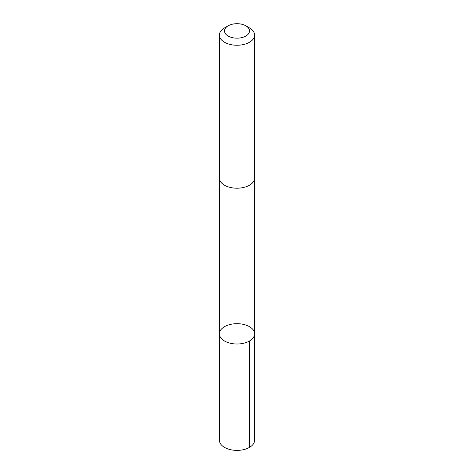 <?xml version="1.0" encoding="UTF-8"?>
<svg xmlns="http://www.w3.org/2000/svg" width="474" height="474" viewBox="0 0 474 474"><rect width="100%" height="100%" fill="white"/><g stroke="black" fill="none" stroke-linecap="round" stroke-linejoin="round"><path stroke-width="0.71" d="M254.028 336.421A17.603 10.167 180 0 1 234.749 343.923A17.603 10.167 180 0 1 219.397 333.844A17.603 10.167 180 0 1 237 323.677A17.603 10.167 180 0 1 254.603 333.844A17.603 10.167 180 0 1 254.028 336.421A17.603 10.167 180 0 1 234.749 343.923A17.603 10.167 180 0 1 219.397 333.844L219.391 440.216A17.609 10.167 0 0 0 234.749 450.3A17.609 10.167 0 0 0 254.034 442.793A17.609 10.167 0 0 0 254.609 440.216L254.603 333.844A17.603 10.167 180 0 1 254.028 336.421M228.142 25.815L224.552 27.895A17.609 10.167 0 0 0 219.966 32.505A17.609 10.167 0 0 0 219.391 35.082L219.391 178.04A17.609 10.167 0 0 0 237 188.208A17.609 10.167 0 0 0 254.609 178.04L254.609 35.082A17.609 10.167 0 0 0 249.448 27.895L245.858 25.815A12.525 7.228 0 0 0 228.142 25.815A12.525 7.228 0 0 0 224.883 29.098A12.525 7.228 0 0 0 240.277 37.908A12.525 7.228 0 0 0 245.858 25.815M219.391 35.082A17.609 10.167 0 0 0 237 45.249A17.609 10.167 0 0 0 254.609 35.082M249.448 341.031L249.448 447.409M219.397 178.26L219.397 333.844M254.603 178.26L254.603 333.844"/></g></svg>
